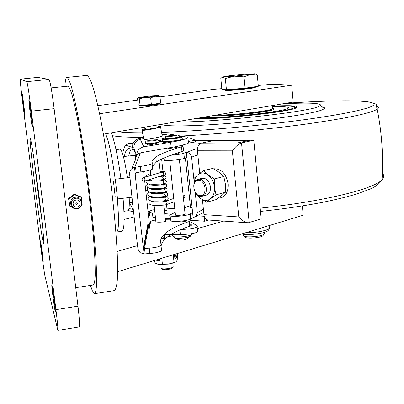 <?xml version="1.0" encoding="UTF-8"?>
<svg xmlns="http://www.w3.org/2000/svg" width="404" height="404" viewBox="0 0 404 404"><rect width="100%" height="100%" fill="white"/><g stroke="black" fill="none" stroke-linecap="round" stroke-linejoin="round"><path stroke-width="0.61" d="M75.735 287.693L93.319 284.982C94.258 284.305 94.879 281.28 95.182 275.912C95.278 269.18 94.996 260.312 94.344 249.298C93.046 230.962 90.94 209.984 88.016 186.37C84.941 162.736 81.709 141.627 78.315 123.038C76.154 111.847 74.154 102.788 72.321 95.849C70.629 90.269 69.21 87.047 68.069 86.173L51.131 87.9M103.449 134.138L293.193 102.055L291.703 85.199L272.609 84.224L258.262 85.471M99.571 113.731L291.703 85.199M99.813 113.832L100.096 116.296M221.826 88.643L213.1 89.4L160.004 96.894M137.729 100.04L97.834 105.676M117.64 269.256L117.907 271.614L303.202 215.221L302.379 205.924M117.145 251.419L137.552 245.612M160.954 238.951L164.499 237.941M167.049 237.219L172.543 235.653M197.309 228.603L223.68 221.099M134.128 216.918L124.104 219.478M117.63 271.155L117.907 271.614M94.698 293.673L114.322 290.602C115.655 289.83 116.64 286.512 117.271 280.654C117.67 273.316 117.635 263.645 117.155 251.642C116.069 231.633 113.943 208.772 110.777 183.052C107.403 157.328 103.712 134.446 99.712 114.413C97.132 102.384 94.713 92.698 92.44 85.35C90.314 79.487 88.486 76.174 86.951 75.407L66.918 77.432C65.837 77.644 65.18 80.659 64.948 86.466M90.445 285.426L92.314 290.713L94.571 293.693C95.597 292.961 96.273 289.678 96.601 283.835C96.707 276.508 96.404 266.827 95.687 254.788C94.268 234.724 91.955 211.757 88.744 185.901C85.37 160.024 81.83 137.001 78.129 116.822C75.765 104.707 73.594 94.94 71.609 87.522C69.781 81.598 68.256 78.235 67.034 77.432L66.918 77.432M40.526 241.011C41.021 242.647 43.541 262.443 43.172 261.817L43.097 261.6C42.556 259.636 40.107 240.314 40.461 240.84L40.526 241.011M24.79 114.978L24.806 114.989C25.2 115.569 22.412 93.314 22.114 93.546L22.109 93.541C21.73 93.097 24.452 114.837 24.79 114.978M28.942 99.813C29.431 99.611 32.941 127.709 32.33 126.952L32.3 126.927C31.744 126.533 28.346 99.263 28.926 99.808L28.942 99.813M55.171 311.327L55.323 311.757C55.878 312.595 52.767 288.244 51.975 285.547L51.843 285.204C51.313 284.522 54.318 308.121 55.171 311.327M55.929 309.681L77.967 306.181L54.116 108.666L31.335 111.145C29.078 93.415 27.568 83.588 26.8 81.669L20.245 79.164C20.104 80.527 20.831 87.678 22.417 100.616L41.006 249.44L44.657 274.659L57.868 330.406C58.166 329.684 57.525 322.776 55.929 309.681L31.335 111.145M77.967 306.181C79.492 319.216 79.952 326.119 79.351 326.881L57.883 330.401M37.683 77.406L20.251 79.164L37.693 77.401L49.015 79.411C50.177 81.28 51.879 91.031 54.116 108.666M105.707 133.759L108.373 141.855C110.842 151.369 113.115 163.862 115.201 179.341M117.347 198.662C119.069 219.811 118.827 230.926 116.625 232.017M123.932 211.297L127.871 210.762C129.073 210.423 129.522 206.02 129.209 197.551M127.361 177.765C126.124 168.776 124.73 161.454 123.185 155.792C121.917 151.328 120.857 149.111 119.993 149.137L116.014 149.616M116.685 232.007L122.043 231.245C124.356 230.169 124.7 219.175 123.074 198.268M120.912 178.578C118.827 163.135 116.519 150.672 113.989 141.188C112.948 137.38 111.984 134.598 111.1 132.845M135.35 155.313L123.387 156.545M69.725 206.131L68.534 198.48L74.311 194.162L80.906 196.854L81.315 197.46L74.684 194.758L68.877 199.101L69.725 206.131L72.361 207.292M75.806 203.712C76.462 204.651 77.002 204.581 77.417 203.495C76.76 202.556 76.225 202.626 75.806 203.712M76.189 200.081C71.543 200.52 72.427 207.919 77.033 207.126C81.669 206.676 80.795 199.298 76.189 200.081M81.679 204.879L82.143 204.474L82.007 202.909M81.896 201.828L81.315 197.46M74.684 194.758L74.311 194.162M68.877 199.101L68.534 198.48M115.221 197.006L113.463 181.492M129.957 177.467L115.302 179.219L117.534 198.909L131.972 197.228M147.521 144.602L147.359 144.693C147.874 145.041 149.616 144.92 152.591 144.329L157.282 143.046L157.09 142.809M174.589 140.754C166.483 142.324 162.772 142.738 163.463 141.996C164.014 141.466 162.711 141.355 159.57 141.653L159.328 141.678M158.828 140.723L162.448 139.834M124.412 156.419C125.19 151.934 126.482 149.364 128.29 148.712L129.118 148.586M131.31 149.076C130.169 150.389 129.32 152.656 128.76 155.883M197.399 226.23L197.132 225.755L197.399 226.23L197.122 226.79C195.127 228.149 190.562 229.012 183.431 229.376L181.128 229.437M197.854 231.482L197.637 231.78C195.728 233.159 191.168 234.042 183.961 234.431L164.004 234.472M197.132 225.755L190.961 222.064M188.188 137.688L187.678 137.214L188.188 137.688L187.956 137.89C185.986 138.976 181.406 140.228 174.215 141.653L143.748 146.798C139.228 147.925 136.855 150.813 136.633 155.464M188.779 142.617L188.481 143.001C186.441 144.147 181.866 145.42 174.76 146.829L141.567 152.576M186.416 227.371L187.077 227.129M162.1 135.133L168.306 133.951L175.159 135.047M178.765 135.668L187.678 137.214M148.253 213.539L149.531 213.484M143.642 171.488L144.294 177.462M144.688 181.012L149.975 229.25M136.542 155.626L133.916 147.894L125.619 145.193L128.346 143.602L132.547 144.258L133.719 141.88L135.981 139.774L138.88 138.643L143.486 137.774M128.29 148.712L128.836 148.521L132.891 149.429L134.158 150.066L134.906 152.308L135.794 159.024M128.346 143.602L133.017 143.041M129.437 202.707L132.78 209.146L133.275 209.292M132.785 204.783L131.421 202.439M125.619 145.193C124.26 146.975 123.286 149.945 122.685 154.096M168.306 133.951L161.974 134.476M133.345 209.913L132.78 209.146M147.475 188.658L147.324 187.077M147.031 184.461L146.824 182.84M147.288 183.28L147.374 183.972M147.768 187.491L147.829 188.143M164.418 211.05L167.094 210.07L167.049 209.656M154.676 211.085L154.788 211.454M166.933 208.201L174.806 208.595M154.959 213.034L152.424 212.868C149.722 212.661 148.687 212.191 149.308 211.459C149.985 210.827 151.722 210.201 154.51 209.585M204.267 216.266L197.096 215.842M171.533 214.14L164.701 213.686M208.595 220.044L204.626 221.235L204.121 216.307M152.424 212.868L152.934 217.544L155.469 217.726M165.206 218.423L170.463 218.796M190.996 220.266L204.626 221.235M213.549 168.806C221.2 168.493 226.048 173.488 228.093 183.78C228.452 190.951 226.21 195.592 221.357 197.708L220.69 197.904M253.793 140.213L261.201 218.832L248.202 222.811C245.036 222.453 241.9 220.488 238.784 216.928L232.356 150.844C235.426 146.596 238.481 143.945 241.521 142.89L253.793 140.213L249.975 140.249L237.557 142.91L249.844 140.274M202.439 199.808L203.954 214.665C204.474 218.019 205.904 219.806 208.252 220.018L244.092 222.523M249.844 140.249L213.746 140.547L201.354 143.122C198.611 144.102 197.309 146.652 197.435 150.778L199.733 173.276M183.381 149.101L197.415 149.071M195.193 140.698L213.746 140.547L196.753 144.077L185.84 144.127M197.268 149.101L196.753 144.077M204.227 195.157C208.489 195.39 210.595 192.657 210.545 186.956C208.954 180.083 205.742 177.346 200.914 178.745M196.849 194.405L200.318 198.303C203.909 200.884 207.292 201.051 210.464 198.798C213.479 196.218 214.797 192.314 214.418 187.097C213.751 181.871 211.63 177.826 208.06 174.977C204.394 172.452 201.005 172.367 197.904 174.715C195.581 176.735 194.289 179.684 194.036 183.562M193.95 183.891L194.147 178.3L197.904 174.715L203.394 170.675L212.797 168.412L219.104 172.245L223.816 176.518L225.417 184.199L225.376 192.294L216.049 194.844L210.464 198.798L206.601 202.252L200.318 198.303L195.753 193.935L195.284 192.375M225.376 192.294L221.442 195.768L215.928 199.652L206.601 202.252M203.394 170.675L208.06 174.977L214.453 178.896L214.418 187.097L216.049 194.844M223.816 176.518L214.453 178.896M142.056 130.325L143.733 139.057C143.526 139.779 147.056 139.471 154.328 138.133C158.6 137.254 161.246 136.527 162.251 135.941L162.186 135.598M152.126 128.507C147.041 129.442 144.571 129.684 144.723 129.23L145.733 128.836M200.904 196.379C193.733 196.47 190.814 181.017 197.702 179.376L199.147 179.189C206.272 178.937 209.358 194.395 202.54 196.152L200.904 196.379M200.222 195.677C192.961 195.708 191.294 179.623 198.642 180.199C205.979 180.048 207.636 196.42 200.222 195.677M188.32 141.451L194.753 140.38L195.243 140.132L194.895 139.89M188.314 143.112L194.92 142.016L195.284 141.577M175.321 215.054L175.28 214.681C173.877 215.827 182.881 215.372 184.931 214.191L185.244 213.979L185.027 213.524M173.048 154.505L178.593 153.606L178.916 153.459L178.719 153.182M193.991 180.401L191.602 157.176C191.001 154.116 189.259 152.515 186.375 152.364L193.132 217.655L195.991 216.438L197.298 212.534L195.213 192.248M190.324 205.777L184.421 207.701M175.2 212.307L170.054 214.994C167.089 217.382 185.956 216.423 190.173 213.953L192.617 212.676M193.132 217.655L190.698 218.968C186.486 221.498 167.63 222.427 170.584 219.978L170.14 215.766M190.334 207.414L190.299 207.08L192.102 207.701M203.722 212.388L203.323 212.489M163.979 158.02L164.16 159.726C161.095 161.413 180.073 160.141 184.401 158.358L186.901 157.429M170.963 155.252C176.8 154.788 181.103 154.126 183.871 153.262L195.46 149.101M184.239 149.101L188.461 149.101M174.462 236.88L174.483 237.052C174.679 238.547 178.523 238.749 186.007 237.653L190.274 236.31M186.007 237.653C188.542 237.138 190.107 236.577 190.708 235.966L190.617 235.113M165.084 138.365L165.105 138.597C165.206 139.203 168.554 139.107 175.149 138.314L179.346 137.405L179.32 137.128M172.538 234.487L172.649 235.517C172.553 237.163 176.659 237.491 184.971 236.497C188.86 235.845 191.269 235.083 192.193 234.204L192.299 233.583M172.776 234.487C175.078 235.274 179.073 235.274 184.759 234.487L185.618 234.345M162.383 139.218L162.559 140.87C162.236 141.653 166.074 141.632 174.079 140.819C178.472 140.274 181.219 139.744 182.32 139.223L182.28 138.83M165.049 138.092L162.342 138.835C162.019 139.597 165.857 139.572 173.861 138.754C178.255 138.219 181.007 137.693 182.108 137.178C182.719 136.789 181.77 136.602 179.27 136.623L179.295 136.895L175.099 137.799C168.503 138.592 165.155 138.688 165.054 138.087C166.488 135.492 164.408 136.85 169.725 135.557C179.361 134.971 178.154 134.274 179.295 136.895L179.346 137.405M183.103 195.107L184.179 195.258L184.936 196.238L184.057 198.258M173.73 198.43L165.367 201.389L166.418 201.616L167.14 202.611L166.281 204.661C162.539 205.621 152.737 205.545 151.773 205.055L149.586 204.207L148.682 202.965M142.026 179.568L142.864 177.891L143.238 177.805L144.354 178.27L144.94 179.517L144.112 181.189L143.738 181.275L142.612 180.815L142.026 179.568M143.082 177.826L162.241 172.048L163.524 172.468L164.095 174.023L162.317 172.013L161.938 172.144M164.095 174.023L163.049 175.366M149.97 140.289C154.434 139.739 156.712 139.673 156.797 140.087L153.969 140.703C149.48 141.259 147.192 141.324 147.117 140.91L149.97 140.289M145.001 143.375C145.541 143.915 148.924 143.799 155.151 143.016L159.282 142.097L159.257 141.809M161.746 249.965L161.524 250.738L160.565 240.38L161.58 237.597L164.115 234.36C169.059 229.684 177.452 225.397 189.284 221.498L189.774 226.184C177.952 230.169 169.579 234.557 164.65 239.355L162.13 242.673L161.06 246.006M186.037 220.392L186.158 220.837C185.365 221.847 177.008 222.367 176.184 221.458M165.433 220.528L165.857 221.089C164.938 222.215 155.388 222.644 155.818 221.543M161.524 250.738C159.555 252.131 155.661 253.045 149.839 253.475L144.268 253.939L140.042 252.651L137.996 249.106C134.961 225.235 132.169 200.187 129.613 173.957C129.563 170.443 131.249 168.241 134.673 167.362L140.269 166.478C146.107 165.584 150.046 164.64 152.086 163.645L152.348 163.191L151.859 161.06L155.772 156.949C160.933 153.727 169.508 150.349 181.507 146.814L183.083 146.197C183.694 145.743 182.739 145.566 180.214 145.667M178.023 146.556L178.22 146.803C177.321 147.541 167.771 148.839 168.125 148.177L168.382 147.98M144.268 253.939L143.925 252.192C140.612 226.003 137.552 198.384 134.744 169.337L134.673 167.362L140.37 152.929C137.395 153.646 135.936 155.525 135.986 158.555L131.815 168.635M142.455 152.268L142.314 152.646L141.587 152.752M149.414 224.164L150.142 224.119L150.717 221.564C151.268 221.008 152.934 220.483 155.717 219.988M189.547 224.018C191.238 224.377 191.824 224.836 191.309 225.392L189.774 226.184M160.949 245.455C158.974 246.814 155.075 247.708 149.253 248.137L149.839 253.475M189.486 219.483L190.607 219.867L191.006 220.433L189.284 221.498M170.503 219.221L165.302 219.291M147.995 223.442L143.44 247.788L144.516 248.44L149.253 248.137M134.744 169.337L135.244 173.831L136.128 172.634L140.87 171.937C146.703 171.043 150.636 170.079 152.672 169.049L152.934 168.574M152.429 166.332L156.323 162.049C161.464 158.706 170.023 155.222 182.007 151.591L183.578 150.96L183.527 150.51M160.797 268.054L160.888 268.236C161.625 269.529 170.786 268.746 172.796 267.221L173.109 266.317M159.969 96.556L160.671 103.146L151.374 104.5L140.067 105.424L138.269 104.979L137.552 98.445L138.592 97.475L152.273 95.778L158.843 95.47L155.237 96.268L159.969 96.556L158.974 95.506M150.662 97.854L155.237 96.268L144.89 97.394L150.662 97.854L151.374 104.5M139.345 98.803L144.89 97.394L138.34 97.692L139.345 98.803L140.067 105.424M172.195 267.943L171.811 268.402C168.094 269.821 164.888 270.094 162.196 269.221M156.702 259.807L156.777 260.494L159.812 260.959L159.59 258.929M177.23 253.561L177.856 259.439L176.053 261.772L175.316 262.191L168.327 264.13L162.408 264.12L161.772 258.267M162.408 264.12L158.691 264.418L155.025 263.044L154.55 260.464M174.897 258.676L176.422 257.525L176.099 254.469L174.568 255.606L174.897 258.676M174.038 262.353L173.23 254.778M157.121 264.009L158.691 264.418L168.327 264.13L175.881 261.898M157.065 259.701L157.141 260.388L159.792 260.792M157.141 260.388L156.777 260.494M174.866 258.378L176.422 257.525M175.982 257.54L175.684 254.778M322.195 106.873C324.331 107.318 325.038 107.913 324.321 108.666L322.377 109.772C314.186 113.322 276.518 119.145 236.375 122.74C196.213 126.361 164.236 126.831 161.423 124.336M175.987 121.872C207.772 123.033 307.863 112.166 318.66 106.525L320.569 105.505C321.468 103.055 308.838 102.495 282.684 103.833M272.235 106.106C292.077 105.186 300.056 105.813 296.172 107.984L295.622 108.196C286.355 112.388 214.403 119.948 194.056 118.816M296.869 107.651L295.001 106.888M212.964 117.599L200.864 117.67L212.964 117.599C238.86 116.776 284.754 111.05 288.113 108.338C284.754 111.05 238.86 116.776 212.964 117.599M272.301 106.818C284.78 106.409 290.052 106.919 288.113 108.338C290.052 106.919 284.78 106.409 272.301 106.818M222.336 115.832C240.188 115.236 271.392 111.342 273.846 109.464C274.579 109.045 274.25 108.737 272.857 108.54C274.25 108.737 274.579 109.045 273.846 109.464C271.392 111.342 240.188 115.236 222.336 115.832L212.13 115.761L222.336 115.832M263.201 235.36L262.696 235.946C260.282 237.86 247.233 238.926 245.43 237.365L245.284 237.254M243.329 235.552L243.688 235.987C245.799 237.82 261.262 236.552 264.1 234.31L264.585 233.855L264.519 233.148M221.897 89.375L220.816 78.325L222.912 76.937L225.341 78.492L226.437 89.764L221.897 89.375M258.338 86.284L257.298 75.104L250.495 74.487L243.87 76.861L244.945 88.198L258.338 86.284M255.187 73.69L257.298 75.104M226.437 89.764L244.945 88.198M243.87 76.861L234.436 76.184L225.341 78.492M234.436 76.184L222.912 76.937L227.427 76.008L243.041 74.361L255.091 73.74L234.436 76.184M272.099 109.06L271.508 109.792C266.802 112.297 221.357 116.817 213.933 115.519L213.736 115.488M216.15 115.084C228.679 115.529 267.847 111.292 272.119 109.055L272.488 108.883L272.422 108.191M34.567 162.913C36.224 178.821 39.355 203.268 41.758 219.089M43.349 242.703C40.42 232.866 27.972 133.093 30.421 138.87C31.366 140.395 35.613 168.574 39.294 198.243C42.991 227.952 44.778 248.263 43.349 242.703M26.8 81.669L49.015 79.411M75.831 198.283C69.21 198.909 70.478 209.439 77.028 208.307C83.618 207.671 82.381 197.177 75.831 198.283M148.404 214.938L149.682 214.888M138.88 138.643L140.324 139.284L143.657 138.653M134.158 150.066L133.916 147.894C133.82 143.39 135.956 140.521 140.324 139.284L143.748 146.798M179.881 229.972L180.361 234.502M170.629 142.294L171.175 147.475M136.365 139.547C133.673 141.385 132.436 143.96 132.653 147.273L132.891 149.429M132.966 143.152L129.411 143.632M163.494 142.264L163.463 141.996M237.688 142.91L241.521 142.89L249.177 222.675M238.784 216.928L203.954 214.665M232.356 150.844L197.435 150.778M237.557 142.91L201.354 143.122M160.524 126.578L160.54 126.876C161.171 126.422 160.383 126.245 158.176 126.346C163.984 125.846 156.328 128.012 152.48 128.654C147.011 129.967 136.855 130.649 145.703 128.543L142.642 129.457M162.251 135.941L160.54 126.876C159.519 127.417 156.868 128.124 152.586 128.987C145.304 130.325 141.779 130.669 141.996 130.017L142.092 129.82M197.849 154.828L191.602 157.176M197.298 212.534L203.409 209.302M190.173 213.953L190.698 218.968M183.871 153.262L184.401 158.358M173.71 135.961C167.519 136.557 166.382 136.441 170.296 135.608C176.457 135.017 177.593 135.133 173.71 135.961M169.791 135.557C164.691 136.638 166.17 136.789 174.225 136.017C179.27 134.936 177.79 134.784 169.791 135.557M155.131 142.844C148.541 143.657 145.193 143.753 145.087 143.132C146.617 139.946 144.92 141.627 149.783 140.279C158.499 139.829 158.105 138.794 159.267 141.925L155.131 142.844M149.864 140.279C145.142 141.314 146.546 141.456 154.076 140.713C158.747 139.683 157.348 139.537 149.864 140.279M159.232 141.642L159.282 142.097M143.44 247.788L143.925 252.192M135.244 173.831L135.582 172.922M145.147 253.773L144.556 248.435M148.899 224.195L144.516 248.44M135.562 167.17L136.168 172.629M181.507 146.814L182.007 151.591M140.269 166.478L140.87 171.937M158.615 103.535L158.58 103.717C157.166 104.389 141.309 105.989 140.299 105.56L140.264 105.429M158.317 104.151C158.424 104.692 141.905 106.429 140.824 105.984M128.937 208.535L132.931 209.368M148.01 211.327L149.328 211.438M260.191 208.131C322.745 201.737 373.745 189.082 381.825 179.931L382.043 179.709C384.275 177.351 384.376 175.23 382.351 173.351M376.685 105.984C378.937 106.838 379.109 107.913 377.2 109.216L376.392 109.696C368.519 113.741 344.935 118.554 305.646 124.134C267.372 129.386 219.003 134.007 180.967 136.052M143.4 137.325C127.76 137.405 117.377 136.825 112.251 135.582M117.953 131.689C122.932 132.462 131.123 132.825 142.531 132.79M161.58 132.381C196.793 131.148 248.521 126.811 291.491 121.387C334.502 115.953 364.423 110.085 371.867 106.252C384.396 99.828 340.213 99.424 285.749 103.313M196.162 118.463L208.934 118.357C231.366 117.579 268.857 113.605 285.259 110.297C302 106.979 294.703 105.277 272.907 106.287L272.256 106.318M254.868 86.779L255.197 87.042C253.515 87.931 228.225 90.43 225.2 90.006L224.947 89.749M254.879 87.542C255.025 88.284 228.927 90.935 225.786 90.496M269.291 227.245L269.387 228.275L266.973 229.77C261.252 231.744 254.141 232.734 245.642 232.739M132.512 202.293L129.315 202.722M76.962 208.722C69.594 209.934 68.135 197.93 75.518 197.248C82.876 196.056 84.32 208.025 76.962 208.722M145.884 180.644L146.44 180.578M197.122 226.79L197.637 231.78M187.956 137.89L188.481 143.001M145.738 190.637L147.319 190.456M149.813 216.089L149.394 212.241M247.551 222.766L244.486 222.553M218.135 198.172L221.357 197.708M201.849 178.341L198.132 179.27M206.666 195.036L202.54 196.152M195.243 140.132C190.42 138.163 188.219 137.501 188.633 138.143L187.986 138.193M195.309 141.849L195.142 140.213M195.98 220.619L191.011 220.362M190.506 207.494L185.37 157.999M203.712 212.282L195.991 216.438M175.498 215.14L169.71 160.484M168.417 148.313L168.382 147.94M167.756 142.036L167.685 141.375M175.164 238.017C177.866 239.845 180.805 240.466 183.987 239.89L187.411 238.613L190.269 236.31M185.815 221.054L185.754 220.453M185.088 214.1L179.376 159.494M178.755 153.545L178.659 152.636M178.058 146.889L177.982 146.172M175.614 135.618L168.367 136.36M192.193 234.204L192.132 233.613M182.32 139.223L182.108 137.178M165.771 199.859L166.428 200.005L165.09 199.162M165.357 195.713L166.009 195.849L164.625 194.97M164.943 191.567L165.584 191.693L164.165 190.769M164.534 187.416L165.16 187.532M164.115 183.254L164.736 183.36L163.241 182.356M163.701 179.088L164.312 179.189L162.782 178.144M163.206 175.316C165.029 174.927 165.812 174.255 165.554 173.296L164.938 172.038C163.302 171.867 167.266 171.306 160.201 171.796M163.751 196.581C169.443 196.475 166.347 196.91 167.675 197.122L168.231 198.389C166.887 200.167 169.892 199.687 163.009 200.919C154.353 201.328 149.803 201.086 149.364 200.192L148.223 198.788M162.428 192.526C169.468 192.203 165.645 192.738 167.18 192.915L167.786 194.218C166.347 195.97 169.66 195.405 163.004 196.677L157.944 197.056C152.47 196.925 149.369 196.516 148.632 195.824L147.768 194.612M161.984 188.39C167.211 187.911 165.635 188.461 166.549 188.607L167.342 190.047C165.903 191.567 169.468 191.4 161.994 192.541L156.595 192.87C151.52 192.657 148.707 192.248 148.162 191.632L147.309 190.425M161.539 184.249C165.579 184.072 167.089 184.128 166.074 184.421L166.892 185.865L166.342 187.193C165.281 187.562 167.892 187.557 159.661 188.501C152.732 188.708 148.758 188.365 147.733 187.466L146.849 186.239M161.095 180.103C168.13 179.674 164.383 180.28 165.943 180.502L166.448 181.679L165.67 183.199L162.246 184.002C143.91 184.926 147.829 183.093 146.394 182.047M161.403 175.871C167.301 175.619 164.09 176.088 165.453 176.285L165.999 177.487C166.19 178.346 165.544 178.997 164.069 179.437L159.186 180.043L148.637 179.795M162.317 172.013L162.847 172.043M151.818 201.591L151.04 201.035L151.308 201.414C155.596 202.258 160.282 202.252 165.357 201.389M164.918 198.637L165.448 197.102C161.363 197.94 156.651 198.036 151.328 197.399L150.571 196.859L151.354 197.404M164.473 194.47L165.034 192.915C163.15 193.455 153.813 194.117 150.783 193.188L150.101 192.678L150.884 193.213M164.024 190.299L164.625 188.719C162.726 189.254 153.273 189.905 150.278 188.981L149.632 188.491L150.414 189.016M163.58 186.118L164.211 184.522C162.312 185.037 152.838 185.689 149.813 184.785L149.162 184.305L149.945 184.815M163.13 181.936L163.802 180.32C163.378 180.613 160.06 180.851 153.853 181.027C148.995 180.588 147.273 180.28 148.687 180.108L149.475 180.613M162.681 177.75L163.398 176.114L158.918 176.634M148.425 176.215L148.218 175.907L148.743 176.119M148.576 202.01L149.525 200.283M148.122 197.854L149.091 196.117M147.667 193.693L148.657 191.94M147.213 189.532L148.223 187.764M146.753 185.36L147.788 183.578M146.298 181.184L146.49 180.457M145.844 176.992C145.445 175.881 147.056 174.755 150.672 173.614M144.112 181.189L163.272 175.296M184.31 198.167L183.456 198.475M174.089 201.849L166.504 204.576L167.094 210.07M155.904 221.73L154.126 205.373M153.752 201.919L153.672 201.177M153.293 197.728L153.212 196.98M152.838 193.531L152.757 192.779M152.384 189.33L152.298 188.572M151.924 185.123L151.843 184.36M151.465 180.911L151.384 180.144M150.874 175.477L150.283 169.998M147.556 144.93L147.425 143.713M165.519 221.301L163.777 205.075M163.413 201.692L163.327 200.884M162.963 197.5L162.873 196.692M162.509 193.309L162.423 192.496M162.06 189.107L161.974 188.289M161.61 184.906L161.519 184.083M161.156 180.694L161.07 179.871M160.706 176.482L160.661 176.099M160.292 172.639L158.984 160.444M157.126 143.137L157.075 142.693M163.362 237.204L164.393 236.941M164.65 239.355L164.115 234.36M191.309 225.392L190.824 220.725M143.481 247.925L144.031 252.884M148.298 224.003L143.814 248.283M134.689 168.564L135.249 173.629M183.578 150.96L183.083 146.197M156.323 162.049L155.772 156.949M152.672 169.049L152.086 163.645M140.759 105.989C144.172 106.065 149.212 105.636 155.873 104.712C158.252 104.373 159.151 104.045 158.58 103.717L158.57 103.454M158.918 95.597L159.413 95.824M157.979 124.917L158.237 127.316M161.635 159.09L162.974 171.559M163.373 175.286L163.418 175.73M163.822 179.487L163.862 179.891M164.271 183.689L164.307 184.052M164.716 187.88L164.751 188.203M165.165 192.067L165.196 192.355M166.059 200.434L166.135 201.116M172.776 263.181L173.17 266.877M171.811 268.402L172.796 267.221M285.84 103.298C321.877 100.798 353.263 99.99 367.564 101.682C379.598 104.646 375.245 103.57 377.2 109.216C381.831 132.638 383.446 156.136 382.043 179.709L381.8 180.204C378.917 184.143 375.144 187.027 370.483 188.865L358.994 193.253C348.627 196.546 335.87 199.692 320.731 202.687C302.147 206.207 282.073 209.121 260.504 211.433M133.567 211.893L128.265 210.519M320.569 105.505L324.321 108.666M296.046 108.035L294.819 106.808C294.748 106.53 292.637 106.272 288.476 106.035L272.251 106.308M262.696 235.946L264.1 234.31M255.192 86.734L255.197 87.042C255.914 87.385 254.778 87.784 251.798 88.229C244.683 89.36 228.316 90.779 225.73 90.496M264.443 232.315L264.585 233.855M255.091 73.74L256.464 74.376M243.349 234.29L243.43 235.123M225.629 90.486L224.972 89.976M272.488 108.883L272.19 105.606M271.508 109.792L272.119 109.055M241.526 233.992C246.95 235.269 260.444 234.118 266.049 231.739C267.68 231.335 268.796 230.179 269.387 228.275L269.14 225.589"/></g></svg>
